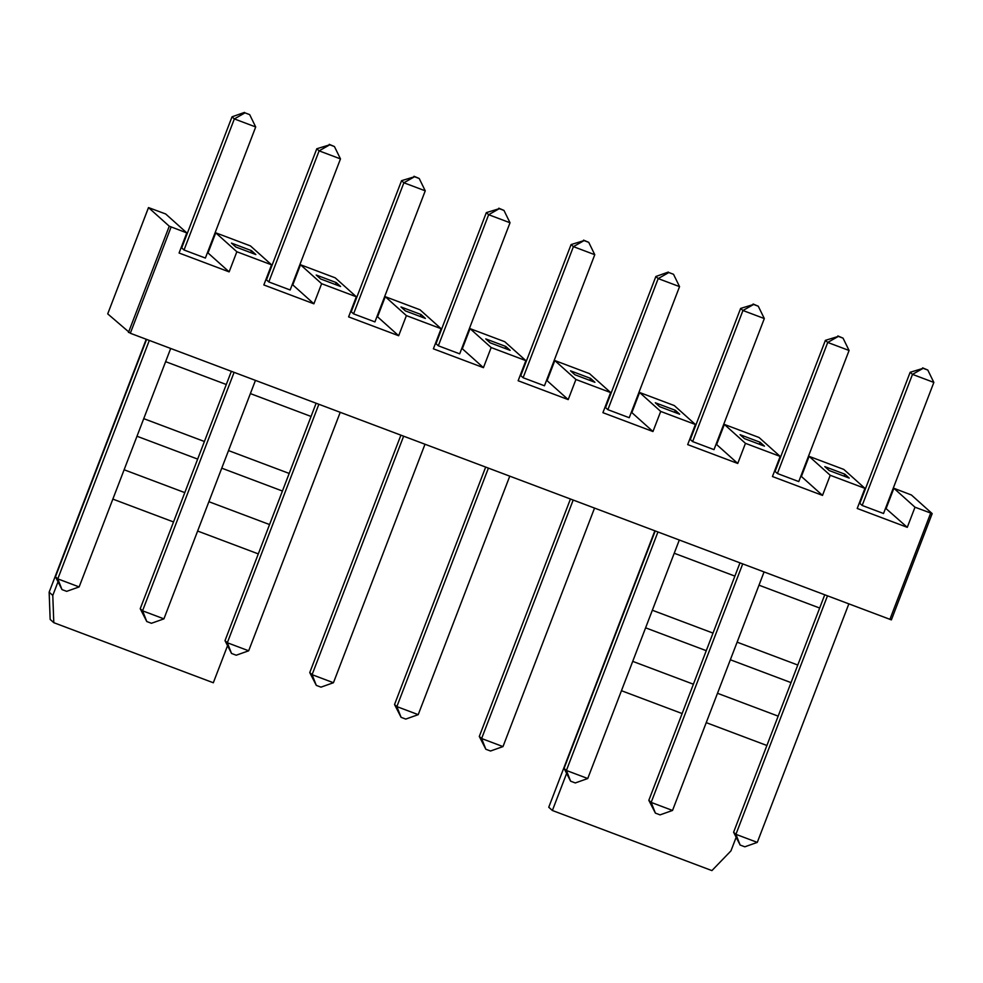 <?xml version="1.0" encoding="UTF-8"?>
<svg xmlns="http://www.w3.org/2000/svg" width="983" height="983" viewBox="0 0 983 983"><rect width="100%" height="100%" fill="white"/><g stroke="black" fill="none" stroke-linecap="round" stroke-linejoin="round"><path stroke-width="1.47" d="M107.725 313.847L148.494 207.585L165.685 213.975L186.795 232.897L169.26 226.201L148.507 207.597L107.712 313.872L130.321 333.262L891.384 619.88L932.179 513.605L915.001 507.216L907.272 527.33L885.572 508.186M215.744 232.824L250.444 245.91L271.566 264.832L236.854 251.759L215.744 232.824L208.015 252.95L207.438 252.729M300.503 264.759L335.215 277.833L356.325 296.768L321.625 283.694L300.503 264.759L292.787 284.873L292.197 284.652M385.275 296.694L419.987 309.768L441.097 328.691L406.397 315.617L385.275 296.694L377.558 316.809L376.968 316.587M470.046 328.629L504.746 341.703L525.868 360.626L491.156 347.552L470.046 328.629L462.317 348.744L461.74 348.523M554.805 360.552L589.517 373.638L610.64 392.561L575.927 379.487L554.805 360.552L547.089 380.667L546.499 380.458M639.577 392.487L674.289 405.561L695.399 424.496L660.699 411.422L639.577 392.487L631.86 412.602L631.27 412.381M724.348 424.423L759.048 437.496L780.17 456.419L745.458 443.345L724.348 424.423L716.619 444.537L716.042 444.316M809.107 456.358L843.819 469.432L864.942 488.354L830.23 475.281L809.107 456.358L801.391 476.472L800.813 476.251M915.001 507.216L893.879 488.281L886.162 508.395M893.879 488.281L911.413 494.99L932.167 513.593L891.384 619.88M654.838 530.857L548.747 807.24L552.385 810.496L711.913 870.594L730.934 850.897L736.12 837.393M227.503 645.806L213.323 682.767L53.795 622.681L50.158 619.413L49.15 592.171L52.787 595.44L57.972 581.936M146.234 339.258L49.15 592.171M186.795 232.897L179.078 253.012L229.137 271.873L208.015 252.95M236.854 251.759L229.137 271.873M271.566 264.832L263.837 284.947L313.896 303.808L292.787 284.873M321.625 283.694L313.896 303.808M356.325 296.768L348.609 316.882L398.668 335.731L377.558 316.809M406.397 315.617L398.668 335.731M441.097 328.691L433.38 348.818L483.439 367.667L462.317 348.744M491.156 347.552L483.439 367.667M525.868 360.626L518.139 380.74L568.199 399.602L547.089 380.667M575.927 379.487L568.199 399.602M610.64 392.561L602.911 412.676L652.97 431.537L631.86 412.602M660.699 411.422L652.97 431.537M695.399 424.496L687.682 444.611L737.741 463.46L716.619 444.537M745.458 443.345L737.741 463.46M780.17 456.419L772.454 476.534L822.513 495.395L801.391 476.472M830.23 475.281L822.513 495.395M864.942 488.354L857.213 508.469L907.272 527.33M184.03 250.001L181.708 247.913L232.025 116.83L234.347 118.918L184.03 250.001L205.386 258.05L255.703 126.967L234.347 118.918L245 112.861L249.67 114.618L255.703 126.967M255.85 254.56L251.476 250.64L231.46 243.096L235.822 247.016L255.85 254.56M268.801 281.937L266.467 279.848L316.784 148.765L319.119 150.854L268.801 281.937L290.157 289.985L340.474 158.902L319.119 150.854L329.772 144.796L334.441 146.553L340.474 158.902M340.609 286.495L336.247 282.576L316.219 275.031L320.593 278.951L340.609 286.495M353.573 313.86L374.928 321.908L425.246 190.825L403.89 182.777L353.573 313.86L351.238 311.771L401.555 180.688L403.89 182.777L414.531 176.731L419.213 178.488L425.246 190.825M425.381 318.431L421.019 314.511L400.99 306.966L405.365 310.886L425.381 318.431M438.332 345.795L436.01 343.706L486.327 212.623L488.649 214.712L438.332 345.795L459.688 353.843L510.017 222.76L488.649 214.712L499.303 208.654L503.972 210.423L510.017 222.76M485.762 338.902L490.124 342.809L510.152 350.353L505.778 346.446L485.762 338.902M523.103 377.73L520.769 375.641L571.086 244.558L573.421 246.647L523.103 377.73L544.459 385.778L594.776 254.695L573.421 246.647L584.074 240.589L588.743 242.346L594.776 254.695M570.521 370.824L574.895 374.744L594.924 382.289L590.55 378.369L570.521 370.824M607.875 409.665L605.54 407.576L655.858 276.493L658.192 278.582L607.875 409.665L629.231 417.714L679.548 286.631L658.192 278.582L668.833 272.524L673.515 274.282L679.548 286.631M655.292 402.76L659.667 406.679L679.683 414.224L675.321 410.304L655.292 402.76M692.634 441.588L690.312 439.499L740.629 308.416L742.951 310.505L692.634 441.588L714.002 449.636L764.319 318.553L742.951 310.505L753.605 304.46L758.274 306.217L764.319 318.553M764.455 446.147L760.08 442.239L740.064 434.695L744.426 438.615L764.455 446.147M777.406 473.523L775.071 471.435L825.388 340.351L827.723 342.44L777.406 473.523L798.761 481.572L849.079 350.489L827.723 342.44L838.376 336.383L843.045 338.152L849.079 350.489M829.197 470.538L849.226 478.082L844.852 474.175L824.823 466.63L829.197 470.538M862.177 505.459L883.533 513.507L933.85 382.424L912.494 374.376L862.177 505.459L859.842 503.37L910.16 372.287L912.494 374.376L923.148 368.318L927.817 370.075L933.85 382.424M552.385 810.496L566.577 773.535M53.795 622.681L52.787 595.44M250.714 252.631L251.476 250.64M335.486 284.554L336.247 282.576M420.257 316.489L421.019 314.511M505.016 348.424L505.778 346.446M589.788 380.36L590.55 378.369M674.559 412.282L675.321 410.304M759.318 444.218L760.08 442.239M844.09 476.153L844.852 474.175M311.058 416.448L250.382 393.593M226.287 384.513L165.623 361.658M674.227 553.245L734.903 576.112M758.987 585.18L819.662 608.035M573.163 500.089L481.621 738.54L479.299 736.451L570.423 499.057M594.518 508.137L502.989 746.589L490.517 751.012L485.835 749.255L479.299 736.451M485.835 749.255L481.621 738.54L502.989 746.589M657.922 532.024L566.392 770.475L564.058 768.387L655.194 530.992M679.29 540.06L587.748 778.524L575.276 782.947L570.607 781.178L564.058 768.387M570.607 781.178L566.392 770.475L587.748 778.524M509.747 476.202L418.217 714.653L405.746 719.077L401.076 717.32L394.527 704.516L485.651 467.122M488.391 468.154L396.862 706.605L394.527 704.516M401.076 717.32L396.862 706.605L418.217 714.653M318.861 404.296L227.319 642.747L224.996 640.658L316.121 403.263M340.216 412.332L248.674 650.795L236.215 655.219L231.533 653.449L224.996 640.658M231.533 653.449L227.319 642.747L248.674 650.795M424.988 444.267L333.446 682.73L320.974 687.142L316.305 685.384L309.756 672.593L400.892 435.186M403.62 436.219L312.09 674.682L309.756 672.593M316.305 685.384L312.09 674.682L333.446 682.73M764.049 571.995L672.519 810.459L660.048 814.87L655.378 813.113L648.829 800.322L739.953 562.915M742.693 563.947L651.164 802.411L648.829 800.322M655.378 813.113L651.164 802.411L672.519 810.459M255.445 380.409L163.915 618.86L151.443 623.283L146.774 621.526L140.225 608.723L231.349 371.328M234.089 372.36L142.56 610.812L140.225 608.723M146.774 621.526L142.56 610.812L163.915 618.86M827.465 595.882L735.923 834.334L733.601 832.245L824.725 594.85M848.82 603.931L757.291 842.382L744.819 846.805L740.138 845.048L733.601 832.245M740.138 845.048L735.923 834.334L757.291 842.382M149.318 340.425L57.788 578.876L55.453 576.8L146.59 339.393M170.686 348.474L79.144 586.925L66.672 591.348L62.003 589.591L55.453 576.8M62.003 589.591L57.788 578.876L79.144 586.925M621.465 690.705L682.128 713.56M706.224 722.64L766.9 745.495M632.72 661.362L693.396 684.217M717.492 693.285L778.167 716.14M652.343 610.246L713.019 633.101M737.115 642.169L797.791 665.036M645.598 627.83L706.273 650.685M730.357 659.765L791.032 682.62M258.296 553.896L197.62 531.041M173.524 521.961L112.861 499.106M289.186 473.437L228.511 450.583M204.415 441.502L143.739 418.647M269.563 524.553L208.887 501.699M184.792 492.618L124.116 469.763M282.428 491.033L221.753 468.166M197.657 459.098L136.993 436.243M245 112.861L249.67 114.618M244.497 112.406L232.025 116.83M316.784 148.765L329.772 144.796M329.256 144.341L334.441 146.553M401.555 180.688L414.531 176.731M414.027 176.276L419.213 178.488M486.327 212.623L499.303 208.654M498.799 208.199L503.972 210.423M571.086 244.558L584.074 240.589M583.558 240.135L588.743 242.346M668.833 272.524L673.515 274.282M668.329 272.07L655.858 276.493M740.629 308.416L753.605 304.46M753.101 304.005L758.274 306.217M825.388 340.351L838.376 336.383M837.86 335.928L843.045 338.152M910.16 372.287L923.148 368.318M922.632 367.863L927.817 370.075M930.68 513.126L889.885 619.401M171.116 226.987L130.321 333.262M169.26 226.201L128.466 332.475"/></g></svg>
